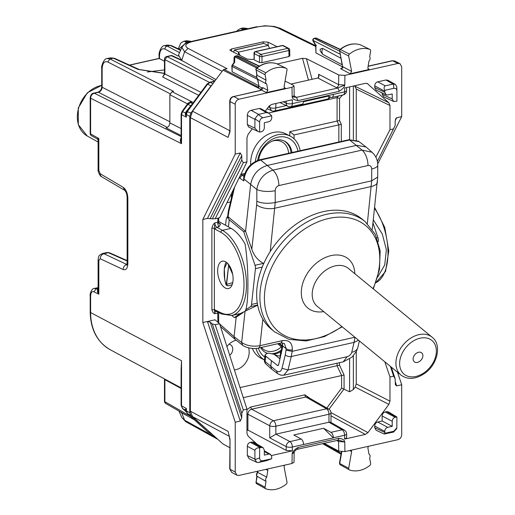 <?xml version="1.0" encoding="UTF-8"?>
<svg xmlns="http://www.w3.org/2000/svg" width="515" height="515" viewBox="0 0 515 515"><rect width="100%" height="100%" fill="white"/><g stroke="black" fill="none" stroke-linecap="round" stroke-linejoin="round"><path stroke-width="0.77" d="M164.472 69.879L147.445 71.984M164.472 61.246L159.109 58.401L129.432 65.077M110.442 57.822L114.497 58.304L110.448 57.822L107.229 58.543M179.574 52.633L167.227 46.093L164.375 45.687M187.853 42.494L186.424 41.773L189.346 41.11L186.424 40.724L191.129 41.496M240.351 28.589L243.202 28.995L247.219 28.46L243.189 27.952L247.181 28.885M167.233 45.043L171.315 45.539L167.285 45.03M184.19 44.786L186.424 41.773L183.681 41.342L180.759 43.048L178.312 48.835M107.062 58.588L109.998 58.968L113.371 58.208L138.097 69.435A2.678 2.066 -65.6 0 1 139.23 69.525L139.23 69.525A2.678 2.066 -65.6 0 1 139.269 69.544M101.725 86.771L101.725 68.508L102.137 68.997L102.137 87.26A2.678 0.914 0 0 1 101.725 86.771C101.571 89.398 100.283 91.207 97.856 92.204L98.416 92.288C100.663 91.528 101.906 89.848 102.137 87.26L169.86 121.759M90.183 97.734L90.614 98.243C90.82 95.642 92.056 93.962 94.322 93.209A2.678 1.384 -102.7 0 0 93.762 93.125L93.762 93.125A2.678 1.384 -102.7 0 0 93.736 93.131M187.698 103.83L187.795 103.354L190.196 101.989L189.823 102.556L192.584 102.137L172.094 91.696L169.86 94.709L169.86 122.853C169.635 125.448 168.392 127.128 166.133 127.881L181.106 135.509M172.094 91.696L173.581 91.361L109.998 58.968L107.764 61.987L170.027 93.704M212.18 84.718L211.021 85.863L207.609 84.157L187.447 111.388L186.372 114.6A2.678 0.914 0 0 1 185.96 114.208L186.372 117.163L186.372 114.6L189.765 116.3L190.859 113.094L211.021 85.863M189.765 116.3L189.765 412.779L190.859 415.496L212.18 434.267M181.106 140.022L181.531 143.666L181.531 114.748L186.372 117.163L185.381 114.832L185.406 112.927L182.065 111.375L181.106 114.253L181.531 114.748L182.613 111.53L187.878 104.416A2.678 0.328 36.5 0 0 187.338 104.262L189.951 102.517A2.678 1.384 77.3 0 1 190.511 102.601L192.584 102.137L190.196 101.989M98.829 260.532L98.114 259.708L98.114 290.795L98.829 294.207L98.829 260.532L100.225 258.762L123.175 269.538C126.02 270.414 127.578 268.45 127.842 263.635L127.842 198.153C127.578 193.061 126.02 189.443 123.175 187.305L100.225 173.755L98.829 170.504L98.829 138.503L98.114 140.267L97.367 138.999L91.554 135.741A2.678 2.099 -60.7 0 1 90.614 133.906L90.614 98.243L181.531 143.666C179.973 141.413 179.941 139.378 181.441 137.563M181.106 374.154L181.531 360.725L181.106 369.532L181.106 405.311L182.613 408.517L185.812 410.416M90.183 295.359L90.614 295.868L90.614 312.553L181.531 360.725L181.531 405.807L186.372 408.511L185.973 410.513A2.678 0.914 0 0 0 186.372 410.873L187.447 413.584L190.859 415.496M102.395 253.535L106.933 252.511L108.382 252.698A2.678 2.105 -66.1 0 1 109.508 252.788A2.678 2.105 -66.1 0 1 109.515 252.788L127.128 260.584M93.936 291.767L98.829 294.207C97.399 292.34 97.071 290.795 97.844 289.584L96.163 288.741L93.936 291.767C91.915 291.091 90.807 292.456 90.614 295.868M97.856 92.204L93.762 93.125C91.96 93.234 90.769 94.773 90.183 97.747L90.183 133.411A2.678 0.914 180 0 0 90.614 133.906L98.829 138.503L97.844 138.715M90.183 128.589L90.183 118.405M182.625 60.918L171.308 55.71A2.678 2.092 -64.8 0 1 172.474 55.813L180.359 59.534M181.106 388.458L164.89 379.658L164.832 379.098M194.348 419.828L165.824 403.548L164.89 401.719A2.678 0.914 180 0 1 164.472 401.23A2.678 2.678 0 0 0 165.849 403.567M200.914 92.314L164.89 73.96L164.89 59.669L167.124 56.65A2.678 1.384 -102.7 0 0 166.564 56.566A2.678 2.678 0 0 0 164.472 59.174L164.472 73.471A2.678 0.914 0 0 0 164.89 73.96L162.656 76.98L198.681 95.333M163.261 76.22L162.656 76.98M192.578 103.631L186.385 111.285L185.406 112.927L186.276 112.444L185.96 114.208L185.381 114.832M214.761 81.235L209.682 82.258L210.249 82.342L207.609 84.157L207.069 84.003L209.689 82.258M214.845 81.125L210.487 82.078M189.765 412.779L186.372 410.873L186.372 408.511L185.432 409.296L185.786 410.384M185.432 409.296L185.889 410.539M238.503 54.68L238.503 52.118L234.306 50.019L263.635 43.421M263.629 43.421L234.66 50.084L233.752 51.423L233.804 52.305M240.016 55.44L238.503 52.118L268.302 45.417L264.021 43.472M268.302 45.417L269.5 48.384M268.463 106.933L269.725 107.532L271.476 110.686A4.461 4.461 0 0 0 274.379 111.021L327.501 99.067A4.461 4.461 0 0 0 330.34 97.026M271.534 455.537L292.333 450.857L286.198 450.368L247.902 430.083L246.955 430.295M344.599 439.089L346.608 437.789L346.608 433.978A4.461 1.526 180 0 1 344.599 435.246L344.599 439.089L365.341 434.422L330.984 415.83M328.976 422.216L275.918 434.151L269.725 437.872L269.725 425.783C269.969 423.201 271.205 421.527 273.446 420.755L251.623 409.2C249.35 409.953 248.114 411.627 247.902 414.227L269.725 425.783A4.461 1.526 0 0 0 275.853 426.195L328.976 414.24A4.461 2.305 -102.7 0 0 326.568 408.801L328.712 409.084A4.461 4.461 0 0 1 330.984 412.966A4.461 1.526 0 0 1 328.976 414.24L328.976 422.216L330.649 422.274L344.361 430.102M231.377 198.281L231.377 193.704M230.514 201.932L226.954 202.73M256.007 348.43A27.198 21.347 117.5 0 0 264.485 359.979M252.369 348.443A27.198 21.347 117.5 0 0 260.835 358.105L264.478 360.004M294.084 134.943L338.851 124.875L337.08 121.057L289.765 131.705L294.084 134.943L294.084 138.838M289.765 131.705L289.765 135.889M300.136 150.702A27.198 21.347 117.5 0 0 290.331 136.179L285.915 133.887A27.198 21.347 117.5 0 0 262.624 137.923A27.198 21.347 117.5 0 0 250.657 163.133A27.198 21.347 117.5 0 0 250.702 164.794M290.331 136.179A27.198 21.347 117.5 0 0 255.331 161.465M218.669 217.993L218.669 222.506L219.409 223.774M217.89 218.173L217.761 224.07L218.972 226.748L220.542 224.044L219.454 223.806M353.367 86.044L353.367 139.436M349.595 86.893L349.595 139.591M373.304 219.886L382.259 233.913L386.372 249.743L384.731 264.929L377.72 277.044M353.367 355.826L353.367 389.546L355.176 387.1L356.264 383.894L356.264 351.681M349.595 359.077L349.595 391.773L353.367 389.546M258.343 348.089A24.585 19.3 117.5 0 0 264.8 357.088M217.89 322.255L217.761 311.588M218.669 312.579L218.669 322.918M218.669 221.418L231.074 228.364C236.243 231.332 240.917 236.565 245.089 244.071C248.861 267.13 248.861 305.807 245.089 311.285L240.312 313.558L231.756 315.483L234.331 317.588L240.267 313.564M297.915 151.204A24.585 19.3 117.5 0 0 287.634 137.82A24.585 19.3 117.5 0 0 257.629 160.429M241.78 160.081L241.76 155.582L240.267 152.968L235.226 154.107L202.82 219.474L207.429 218.431L212.315 218.83L241.78 160.081L243.305 162.714L246.955 161.897L246.955 137.698L248.05 134.492L252.286 128.776M202.82 219.474L202.82 322.532L214.993 319.796L219.583 323.69L215.18 324.682L212.315 323.922L210.255 322.255L207.429 321.495L240.267 421.096L235.226 422.229L202.82 322.532M217.89 313.017L214.864 313.699C213.519 313.474 212.528 312.116 211.884 309.631L211.884 228.293C212.528 225.519 213.519 223.716 214.864 222.886L217.89 222.203M346.608 87.563L346.608 90.582A4.461 1.526 180 0 1 344.599 91.857L344.599 88.014L365.341 83.346L367.324 83.546L388.883 102.8L389.977 105.517L356.264 89.05L356.264 140.106M356.264 89.05L354.558 85.773M384.834 361.826L389.977 376.98L389.977 401.172L388.883 404.378L355.176 387.1M280.643 351.745A20.124 15.798 -62.5 0 1 273.645 354.191M267.246 353.393A20.124 15.798 -62.5 0 1 265.746 352.685A20.124 15.798 -62.5 0 1 260.68 347.561M219.583 323.69L246.955 409.161L246.955 433.353L248.05 436.07L257.146 444.258M225.383 288.065A14.047 7.255 77.3 0 1 217.826 273.632A14.047 7.255 77.3 0 1 222.3 261.169A14.047 7.255 77.3 0 1 225.383 261.672A14.047 7.255 77.3 0 1 232.941 276.104A14.047 7.255 77.3 0 1 228.467 288.567A14.047 7.255 77.3 0 1 225.383 288.065M231.074 228.364L222.396 230.321L216.789 227.237A1.783 1.391 118.8 0 0 215.283 229.239A5.35 2.762 77.3 0 1 214.356 228.467L214.356 309.805A5.35 2.762 77.3 0 1 215.283 309.998A1.783 1.41 116.1 0 0 215.991 311.266A3.566 1.841 -102.7 0 0 214.864 313.699L214.356 309.805L211.884 309.631M211.884 228.293A1.783 0.612 0 0 1 214.356 228.467L214.864 222.886A3.566 1.841 77.3 0 0 216.789 227.237L218.972 226.748M291.966 152.543A20.124 15.798 117.5 0 0 284.306 141.026A20.124 15.798 117.5 0 0 283.398 140.627A20.124 15.798 117.5 0 0 258.697 160.068M212.315 218.83L215.18 218.778L219.583 217.787L246.955 161.897M181.956 47.219L181.859 47.425C185.516 41.831 190.119 42.037 191.458 41.425L191.458 41.425A4.461 2.305 77.3 0 1 191.458 41.425A4.461 2.305 77.3 0 1 192.417 41.573C185.458 43.479 184.016 45.751 188.078 48.391L227.102 68.707L224.044 69.396L222.995 70.124L192.552 111.214L190.37 117.632L190.37 411.176L228.1 431.403L229.993 439.134L229.735 468.914A1.783 0.612 180 0 0 230.018 469.249L230.018 439.907A1.783 0.612 180 0 1 229.735 439.572M231.634 472.339L230.018 469.249L235.226 472.088L235.226 422.229M235.226 154.107L235.226 104.249C235.445 101.655 236.688 99.981 238.947 99.221L292.011 87.28L294.02 86.018L293.286 85.207L285.059 81.055M230.018 130.913L230.018 101.571A1.783 0.612 180 0 1 229.735 101.243L229.993 131.66L228.1 137.389L229.626 131.969M215.18 218.778L243.305 162.714M377.341 161.356L395.147 125.563L395.172 121.057L395.675 118.74L396.666 117.774L401.706 116.641L401.706 66.783L399.994 63.648L397.979 63.435L344.921 75.377L338.748 74.978L306.393 58.652L302.505 58.304L277.282 63.976M401.706 116.641L377.695 163.95M389.977 376.98L393.627 376.156L395.147 378.789L395.391 384.769L396.666 385.902L401.706 384.763L397.516 372.242M401.706 384.763L401.706 434.621C401.488 437.216 400.245 438.889 397.979 439.649L344.921 451.591L338.748 451.114L324.057 443.267M375.866 157.184L389.977 129.709L393.627 128.885M389.977 105.517L389.977 129.709M260.97 108.71L259.251 108.478L266.403 112.566L268.708 113.126L271.675 115.791L271.772 117.697C271.592 119.776 270.6 121.115 268.791 121.72L264.324 122.725L264.324 127.752C264.144 129.832 263.152 131.171 261.343 131.776L259.624 132.059L257.873 131.409L254.88 128.126L254.951 118.778L258.124 114.504L266.403 112.566M258.601 114.324L251.056 110.326L259.251 108.478M251.056 110.326C248.79 111.079 247.548 112.759 247.329 115.354L254.88 119.351M254.88 128.126L247.329 124.572L247.329 115.354M247.329 124.572L248.739 127.102L257.873 131.409M393.743 88.323L393.595 84.016L385.233 85.825C383.83 86.9 383.707 88.4 384.86 90.318L393.743 88.323C395.72 88.026 396.775 88.979 396.911 91.174L396.911 101.159L393.627 101.507L392.218 98.97L392.218 93.942L387.744 94.953L386.179 94.799L384.769 92.269L384.769 91.181L374.708 85.851C374.881 83.771 375.873 82.432 377.682 81.827L385.877 79.986L388.033 80.269M393.64 101.513L383.578 96.769L382.156 94.226L382.156 92.906M393.595 84.016L395.398 84.473L396.762 86.732L396.911 91.174L396.762 86.732M384.86 90.318L384.769 91.181M376.111 90.054L374.708 87.524L374.708 85.851M393.627 376.156L390.415 366.403M395.147 378.789L391.31 367.137M235.226 472.088L236.842 475.178L238.947 475.435L292.011 463.494L294.02 462.213L294.168 452.55M215.18 324.682L243.305 409.985L241.78 413.307L241.76 417.813L240.267 421.096M241.78 413.307L212.315 323.922M243.305 409.985L246.955 409.161M271.675 458.743L262.798 460.738L258.124 462.541L266.403 460.687L271.675 458.743L271.772 456.792L270.51 454.339L268.791 454.108L264.324 451.558M258.124 462.541L256.85 462.361L254.951 459.689L254.88 450.316C255.698 448.398 257.281 447.593 259.624 447.902L261.343 447.406L263.062 447.638L264.324 450.091L264.324 455.118L268.791 454.108M256.85 462.361L249.112 458.711L247.329 455.537L247.329 446.318C247.509 444.245 248.5 442.9 250.309 442.295L253.522 442.192M395.192 417.285L396.164 417.066L386.623 411.62L385.13 411.955C383.321 412.56 382.33 413.899 382.156 415.978L392.218 421.309C392.391 419.229 393.383 417.89 395.192 417.285L385.13 411.955M382.156 421.006L392.218 426.336L387.744 427.341L377.682 422.01L382.156 421.006L382.156 415.978M392.218 426.336L392.218 421.309M377.682 422.01C375.873 422.615 374.881 423.954 374.708 426.034L384.769 431.364C384.943 429.285 385.935 427.946 387.744 427.341M384.86 433.269L393.743 431.274L393.595 432.053L384.164 434.036L384.86 433.269L384.769 431.364M384.769 432.452L374.708 427.708L374.708 426.034M374.708 427.708L376.111 430.237M393.595 432.053L396.679 428.673L396.827 427.92L396.911 417.008L396.164 417.066M388.342 411.852L386.623 411.62M388.355 411.858L396.911 417.008M229.735 447.67L222.995 444.001L192.552 416.609L229.31 436.314M190.37 411.176L192.552 416.609M229.13 133.849L228.1 137.389L190.37 117.632M229.993 131.66L229.709 131.203L229.104 133.919M229.04 435.252L229.709 438.915M215.985 79.587L181.686 60.39L178.512 55.047L181.866 47.399L184.615 51.764L222.126 71.295M258.652 85.69L232.123 71.772L231.847 66.126A1.783 0.612 180 0 0 232.123 66.454L257.59 79.426M235.226 104.249L230.018 101.571C230.237 98.977 231.473 97.296 233.739 96.543L259.444 90.614A1.783 0.921 77.3 0 1 259.83 90.672L261.607 90.099L258.524 88.046L258.974 86.308L257.777 79.246L266.738 84.132L267.826 90.286L266.364 92.61L285.542 88.29L284.75 88.213L284.08 86.604L287.003 69.969A1.783 1.397 117.5 0 0 286.34 68.366A1.783 1.397 117.5 0 0 286.231 68.321A26.748 20.999 117.5 0 0 265.875 72.782A1.783 1.397 117.5 0 0 265.083 74.772L266.043 80.179A3.232 2.536 117.5 0 0 265.611 81.917A3.232 2.536 117.5 0 0 266.738 84.132M342.398 66.808L315.92 52.91L315.644 45.391M322.622 54.255L321.778 51.513L322.622 48.397L320.233 49.105L320.143 50.058L320.233 50.972L322.622 54.255L342.108 64.781M322.622 48.397L340.866 58.253M316.448 45.301L315.92 45.23L315.92 52.91M253.901 59.09L252.26 59.457L247.322 59.135L230.495 50.631L229.909 50L231.505 48.97L231.653 51.217M277.038 46.691L268.083 42.172L263.146 41.85L231.505 48.97M254.191 59.843L253.992 53.277A1.783 0.592 -179.1 0 0 254.288 53.605L254.191 59.843L259.457 62.502L259.554 56.347A1.783 0.592 0.9 0 0 262.026 56.553L288.889 50.502A1.783 0.624 -0.9 0 0 289.694 49.968A1.783 1.783 0 0 0 288.735 48.41A1.783 1.397 117.5 0 0 287.911 48.32L288.889 50.502L288.986 56.573L261.929 62.663L259.457 62.502M289.494 55.742L288.986 56.573M271.675 115.791L262.798 117.787C260.815 118.386 259.76 119.815 259.624 122.068L259.624 132.059M187.949 416.178L181.686 412.863L184.615 420.221A4.461 3.515 118.9 0 0 185.954 421.785L181.872 417.678L184.615 420.221L215.45 437.216M259.624 447.902L259.624 457.887L254.957 459.689M262.798 460.738C260.815 461.034 259.76 460.082 259.624 457.887M393.743 431.274L396.827 427.92M181.686 412.863L179.516 411.363M261.028 90.073L261.021 89.475L260.365 90.357M256.625 67.967L234.782 56.837A1.783 1.191 -178.7 0 0 234.074 57.757L233.965 62.682M234.016 62.611L234.653 62.328L232.555 65.167L232.201 65.064A1.783 1.783 0 0 0 231.847 66.126M253.992 53.277A1.783 1.783 0 0 1 255.389 51.558L255.775 51.629A1.783 1.397 117.5 0 0 254.288 53.605L259.554 56.347A1.783 1.397 117.5 0 1 261.047 54.365A1.783 0.921 77.3 0 1 262.026 56.553L261.929 62.663M282.252 45.513A1.783 0.921 77.3 0 1 282.645 45.578A1.783 1.397 -62.5 0 1 283.462 45.674A1.783 1.783 0 0 0 282.246 45.52L255.382 51.564M234.074 57.757A1.783 1.783 0 0 1 235.464 56.058L257.635 67.22M235.464 56.058L236.694 55.781A1.783 0.921 77.3 0 1 237.067 55.839L259.129 66.242M314.144 38.355L339.507 51.114M340.151 49.324L316.558 38.194A1.783 1.397 115.2 0 0 315.779 38.123L314.549 38.4A1.783 1.429 117 0 0 313.062 40.415A1.783 0.856 149.3 0 0 313.036 40.994A1.783 1.783 0 0 1 314.189 38.342L315.405 38.071A1.783 0.921 77.3 0 1 315.779 38.123L339.926 49.511M327.501 95.636L330.958 97.322A4.461 2.305 77.3 0 0 331.892 97.464A4.461 2.305 77.3 0 0 333.366 94.387L303.567 101.094A4.461 2.305 77.3 0 1 302.099 104.172L290.859 106.695A4.461 2.305 77.3 0 0 292.333 103.624A4.461 1.526 180 0 1 286.198 103.206A4.461 3.483 115.2 0 0 287.949 106.367M275.918 434.151L289.926 441.574A4.461 2.305 -102.7 0 1 292.333 447.014A4.461 1.526 180 0 1 286.198 446.602A4.461 3.431 -62.1 0 1 289.926 441.574L301.159 439.044L293.788 434.988L323.581 428.287L333.366 437.853L292.333 447.014L292.333 450.857M333.366 437.853L333.366 437.776A4.461 2.305 77.3 0 0 330.958 432.336L323.581 428.287M301.159 439.044A4.461 2.305 77.3 0 1 303.567 444.484M328.911 422.229L342.192 429.806A4.461 3.515 -60.3 0 1 344.335 430.089M336.359 87.627L337.531 88.091A2.678 1.384 77.3 0 1 338.999 91.374L297.934 100.612L296.46 97.335L337.531 88.091L344.773 85.046L338.593 84.653A2.678 2.099 -62.5 0 1 336.359 87.627L317.858 78.01L291.001 84.054M338.748 451.114L338.593 441.51L344.773 441.986L344.921 451.591M294.168 452.524L294.419 451.642L292.159 453.824L294.168 452.498M294.02 86.011L294.168 95.616L292.159 96.884L292.011 87.28M317.858 78.01L319.043 76.168L318.624 74.269L318.573 77.578M294.213 96.028L296.46 97.335L292.159 96.884C292.327 98.79 294.252 100.032 297.934 100.612M303.567 101.094L292.333 103.624L292.333 99.781L271.592 104.448L268.959 106.264L265.309 111.189M338.754 440.087L344.773 441.986C344.606 440.08 342.681 438.838 338.999 438.259L338.117 440.1A2.678 2.099 117.5 0 1 338.593 441.51L336.565 440.454M365.341 434.422L367.974 432.606L388.883 404.378M292.011 463.494L292.159 453.824C292.327 451.848 294.252 449.737 297.934 447.503A2.678 1.384 77.3 0 1 297.046 449.344L338.812 440.1M367.877 67.774L368.547 69.351L369.339 69.435L350.161 73.748L351.623 71.405L348.7 56.084A1.783 1.397 117.5 0 1 349.479 54.088A26.748 20.999 117.5 0 1 369.828 49.389A1.783 1.397 117.5 0 1 369.95 49.44A1.783 1.397 117.5 0 1 370.62 51.024L369.667 56.856A3.232 2.536 117.5 0 1 370.098 58.407A3.232 2.536 117.5 0 1 368.965 61.13L367.877 67.774M266.364 92.61L261.607 90.099L263.075 87.782L261.569 87.724L258.974 86.308L258.324 82.368M340.383 464.858A1.494 1.172 -62.5 0 1 339.733 463.481L348.7 468.264A1.783 1.397 117.5 0 0 349.312 469.841A1.783 1.397 117.5 0 0 349.479 469.912A26.748 20.999 117.5 0 0 369.828 465.451A1.783 1.397 117.5 0 0 370.62 463.461L369.667 458.06A3.232 2.536 117.5 0 0 370.098 456.316A3.232 2.536 117.5 0 0 368.965 454.101L367.877 447.947L368.309 446.325M348.7 468.264L351.623 451.629L351.198 450.174M265.882 469.377L267.826 470.465L266.738 477.102A3.232 2.536 117.5 0 0 265.611 479.832A3.232 2.536 117.5 0 0 266.043 481.377L265.083 487.209A1.783 1.397 117.5 0 0 265.701 488.761A1.783 1.397 117.5 0 0 265.875 488.844A26.748 20.999 117.5 0 0 286.231 484.145A1.783 1.397 117.5 0 0 287.003 482.149L284.08 466.828L284.512 465.18M267.826 470.465L267.394 469.036M256.792 476.291L256.122 482.42A1.494 1.172 117.5 0 0 256.779 483.785M258.131 472.654L266.738 477.102M256.818 476.163L266.043 481.377M349.312 469.841L340.248 464.8L339.462 463.165L339.733 463.481L341.786 451.81M360.712 44.972A1.494 1.172 117.5 0 0 360.513 44.876L369.828 49.389M360.358 44.824L360.436 44.844C353.586 42.713 346.762 44.245 339.984 49.459L340.383 49.517A1.494 1.172 117.5 0 0 339.733 51.191L348.7 56.084M341.857 63.429L339.733 51.191L342.655 66.68C343.048 67.896 342.333 68.559 340.518 68.662L350.161 73.748M369.95 49.44L360.513 44.876A26.458 20.767 117.5 0 0 340.383 49.517L349.479 54.088M341.451 68.514L340.518 68.662M256.811 75.042L256.644 77.025L256.367 76.703L256.824 74.984L256.122 69.879A1.494 1.172 -62.5 0 1 256.779 68.218A26.458 20.767 -62.5 0 1 276.909 63.802L286.231 68.321M265.083 74.772L256.122 69.879L257.075 75.287L266.043 80.179M257.732 79.22L256.644 77.025M255.846 69.564L255.981 68.656L256.779 68.218L265.875 72.782M256.38 68.16C263.197 63.017 270.021 61.555 276.845 63.776L286.34 68.366M224.044 69.396L258.562 87.241L258.691 85.941M258.691 87.029L258.524 88.046M326.845 408.015L341.619 388.078L349.595 391.773M308.015 397.271L305.871 396.988A1.783 0.921 77.3 0 1 304.912 394.812L250.663 407.024L251.623 409.2L305.871 396.988L326.568 408.801L273.446 420.755A4.461 2.305 -102.7 0 1 275.853 426.195L275.853 434.171M246.955 429.465L247.902 430.083L247.902 414.227L246.955 413.989M329.014 409.264L344.072 388.941L344.072 374.997L243.273 397.657M240.042 387.563L337.087 365.721L337.087 363.23M344.072 374.997L339.54 365.193L337.087 365.721M266.815 109.154L267.768 108.942M268.527 113.023L337.08 97.599L339.54 98.455L342.43 95.095M338.851 141.992L338.851 124.875L341.303 124.34L341.303 141.438M337.08 121.057L337.087 97.599M341.303 124.34L339.54 120.529L337.087 121.057M265.083 487.209L256.122 482.42L257.075 476.587L256.644 475.042L257.964 471.154M248.616 347.844A15.624 12.263 -62.5 0 1 249.183 351.99A15.624 12.263 -62.5 0 1 234.37 369.867M226.915 346.601A15.624 12.263 -62.5 0 1 233.083 341.336A15.624 12.263 -62.5 0 1 236.185 340.235M229.703 355.292A6.425 5.047 117.5 0 0 232.748 349.17A6.425 5.047 117.5 0 0 230.244 344.625A6.425 5.047 117.5 0 0 228.982 344.252M378.274 241.664L378.351 240.962A4.461 2.305 -102.7 0 0 377.946 237.621L376.922 237.853M372.976 222.911L377.946 237.621M367.337 223.561L371.682 180.823L275.229 202.524L270.214 251.545M377.733 165.064A13.377 4.551 -179.8 0 1 377.74 165.161A13.377 4.551 -179.8 0 1 371.714 168.952C371.502 166.409 370.266 165.264 368 165.521A13.377 6.907 -102.7 0 0 362.051 150.09L272.963 170.137L267.259 165.437C258.112 168.399 252.582 174.727 250.663 184.409L245.558 231.267L251.822 249.189C253.927 255.582 257.803 260.313 263.455 263.384L263.757 263.513M262.238 267.092L255.446 268.624A4.461 2.305 -102.7 0 0 255.041 265.283L243.692 231.686L229.214 219.796L228.441 226.89M245.629 309.933L250.535 306.612A4.461 2.305 -102.7 0 0 251.539 304.436L255.446 268.624M358.549 340.235L354.075 342.385L354.951 337.203M228.428 213.931L228.029 213.159L228.46 210.635L228.802 211.729L228.119 216.815L245.558 231.267L243.692 231.686M229.214 219.796L227.128 216.976L226.194 219.229L225.538 225.267M243.215 312.483L236.192 317.169L234.331 317.588M245.127 311.208L257.661 305.183M232.156 284.724L228.364 285.786M354.88 337.222L292.159 351.339L291.271 356.522L354.075 342.385L351.732 352.299A13.377 7.912 13.3 0 0 357.841 347.483L359.393 340.93M377.733 165.161C377.791 160.255 375.905 155.961 372.075 152.279L366.017 146.962L356.65 145.327L267.259 165.437L260.642 160.023C251.475 162.972 245.945 169.293 244.039 178.988L256.805 189.469A13.377 4.596 -0.2 0 0 275.197 190.672C275.409 188.033 276.645 186.333 278.911 185.567C278.647 178.898 276.664 173.755 272.963 170.137C263.899 173.188 258.517 179.632 256.805 189.469L256.837 201.32C261.981 203.438 268.115 203.837 275.229 202.524L275.197 190.672M277.559 373.62L280.9 375.19L283.971 375.184L343.196 361.858L347.168 356.695L288.001 370.015L283.836 375.21M228.963 265.038A1.783 0.554 155.9 0 0 228.673 265.309L226.355 284.093A1.783 1.719 -108.5 0 0 228.493 285.767A1.783 1.719 -108.5 0 1 226.362 284.093L226.594 284.364A1.783 1.526 74.2 0 0 228.499 285.761L228.448 285.774C226.69 285.658 225.828 285.098 225.866 284.1L225.808 283.52C224.373 279.381 223.883 274.405 224.334 268.592L227.038 262.837M228.712 264.691L228.435 265.006L227.978 263.622M228.435 265.006L228.441 265.045A1.783 0.779 -9.7 0 1 228.731 264.716M282.349 342.835L282.555 347.438L278.57 364.929L277.469 365.457L265.708 356.155L265.122 361.524L264.356 361.118L265.038 354.899L267.053 353.438L268.437 353.129L274.122 354.275A20.008 14.278 129.4 0 0 276.021 355.202A20.008 14.278 129.4 0 0 280.179 355.942M228.119 216.815L227.173 216.97M274.122 354.275L279.87 358.775M366.017 146.962L359.019 141.619L349.666 139.983L362.051 150.09L372.075 152.279M259.792 159.779A2.678 1.384 77.3 0 1 259.824 159.772C250.837 162.637 245.443 168.785 243.64 178.216L243.827 180.945L244.039 178.988A2.678 1.268 -173.8 0 1 243.64 178.216A2.678 1.268 -173.8 0 1 243.647 178.19M278.023 365.618L277.469 365.457L278.461 365.232M236.192 317.169L234.068 336.694L234.898 339.243L242.694 345.205M265.038 354.906L265.708 356.155M271.399 360.822L270.781 366.519L271.733 369.171M282.709 346.022L286.231 348.713L285.284 354.764L282.014 368.257C280.958 371.708 279.13 372.59 276.516 370.903L265.122 361.524L265.276 363.487L271.598 369.055M286.063 350.226L292.159 351.339L292.327 349.82C292.436 342.855 289.14 339.791 282.432 340.621L259.953 345.681C252.846 346.859 246.743 345.797 241.651 342.488L242.629 345.159C244.116 346.956 252.646 349.627 258.517 348.05A4.461 2.305 -102.7 0 0 259.953 345.681L262.843 319.178M373.324 288.915L379.465 269.564L380.173 250.805L375.293 234.293L365.148 221.624L361.91 218.959A71.334 50.908 129.4 0 0 294.039 225.692A71.334 50.908 129.4 0 0 271.366 329.214L274.604 331.872L289.005 339.359L306.155 340.936L324.418 336.598L342.205 326.813M422.841 356.238A5.794 4.139 129.4 0 0 421.676 352.852A5.794 4.139 129.4 0 0 416.551 353.123A5.794 4.139 129.4 0 0 413.152 358.421A5.794 4.139 129.4 0 0 414.318 361.807A5.794 4.139 129.4 0 0 419.442 361.536A5.794 4.139 129.4 0 0 422.841 356.238M98.114 288.303L96.163 288.741L94.206 288.49M101.725 85.329L87.35 92.771L78.293 107.95L78.28 124.63L87.273 136.018A27.675 21.72 -62.5 0 1 78.595 108.163A27.675 21.72 -62.5 0 1 101.725 85.445M180.572 50.348L170.15 45.429L167.227 46.093A2.678 2.163 117.9 0 0 164.967 49.092L178.261 56.135M164.967 49.092C161.639 47.895 159.811 50.225 159.495 56.071L159.495 58.768M164.472 73.445L138.097 69.435M167.304 45.024L164.536 45.648C161.337 45.262 158.395 53.296 159.103 55.601L159.495 56.071M190.524 41.651L189.346 41.11L190.479 41.206M244.245 29.542L243.202 28.995A2.678 2.163 -62.1 0 0 241.535 30.153M98.114 287.608L94.303 288.464C90.981 288.175 89.616 296.453 90.183 295.372L90.183 312.058L90.614 312.553A53.463 41.973 117.5 0 0 110.21 349.724L181.106 387.853M183.977 44.683L178.802 49.067M102.137 68.997C102.466 63.152 104.339 60.809 107.764 61.987M181.106 136.565L94.322 93.209L98.416 92.288L167.324 127.392M169.86 122.853L181.106 128.589M169.86 94.709L187.615 103.921M192.546 103.612L190.511 102.601L187.878 104.416L191.033 105.781M181.106 405.311L182.426 408.382L186.14 411.691M185.966 410.828L187.26 413.455L207.609 431.737L211.021 433.649M207.281 431.441L211.523 434.003M190.859 113.094L186.385 111.285M212.946 83.688L210.249 82.342L214.684 81.344M100.225 258.762C100.399 256.148 101.616 254.462 103.888 253.708L102.466 253.515C97.792 255.981 98.88 256.161 98.114 259.708L98.114 259.682M123.175 269.538A4.461 3.573 -64.9 0 1 126.838 264.478L103.888 253.708L108.382 252.698L127.128 260.989M127.842 263.635L127.128 262.805L127.128 197.322A4.461 1.526 0 0 0 127.842 198.153M127.134 197.29A4.461 1.526 0 0 0 127.128 197.322C126.967 194.168 126.143 191.838 124.656 190.318L101.706 176.767A4.461 3.463 -59.4 0 1 100.225 173.755M123.175 187.305L124.656 190.318M98.829 170.504L98.114 169.673L98.114 140.267M183.211 61.246L182.426 60.95M190.395 416.275L164.89 401.719L164.89 379.658A2.678 0.914 0 0 1 164.472 379.169L164.465 378.905M164.472 59.174A2.678 0.914 0 0 0 164.89 59.669L209.386 82.336M214.929 81.003L167.124 56.65L171.308 55.71A2.678 1.384 77.3 0 0 170.742 55.626L166.564 56.566M159.167 58.517L129.619 65.167M286.198 101.159L286.198 103.206L283.256 101.822M269.725 105.433L269.725 107.532A4.461 1.526 0 0 0 275.853 107.944L275.853 103.489M274.379 111.021A4.461 2.305 77.3 0 0 275.853 107.944L286.301 105.588M303.541 101.713L328.461 96.105M328.969 96.35A4.461 2.305 77.3 0 1 327.501 99.067M269.725 437.872L286.198 446.602L286.198 450.368M217.761 224.07L218.669 222.506M374.547 208.485A44.586 23.027 77.3 0 1 387.995 251.59A44.586 23.027 77.3 0 1 375.86 282.735M215.283 229.239L220.89 232.323A1.783 1.391 118.8 0 1 222.396 230.321A44.586 23.027 77.3 0 1 246.003 276.291A44.586 23.027 77.3 0 1 231.756 315.483L221.598 314.015A1.783 1.41 116.1 0 1 220.89 312.747L215.283 309.998M388.883 102.8L355.176 86.333M389.977 401.172L356.264 383.894M220.89 232.323A42.803 22.106 77.3 0 1 244.007 284.55A42.803 22.106 77.3 0 1 220.89 312.747M240.267 152.968L207.429 218.431M229.993 439.134L230.018 439.907M241.76 155.582L210.255 218.392M259.83 90.672L233.739 96.543L238.947 99.221M368.122 66.306L392.636 60.783L397.979 63.435M368.141 66.152L392.25 60.725A1.783 0.921 77.3 0 1 392.636 60.783L394.638 60.995L399.981 63.641M396.666 117.774L395.185 120.716M392.218 98.97L382.156 94.226M393.035 84.067L385.877 79.986M385.233 85.825L377.682 81.827M384.769 92.269L374.708 87.524M396.666 385.902L395.166 381.351M241.76 417.813L210.255 322.255M261.343 447.406L251.796 441.96M260.371 447.625L250.309 442.295M254.88 450.316L247.329 446.318M254.88 459.097L247.329 455.537M280.868 350.4A20.091 15.772 -62.5 0 1 271.283 353.728M267.658 353.303A20.091 15.772 -62.5 0 1 265.264 352.402M291.026 152.749A20.091 15.772 117.5 0 0 283.791 140.788M192.552 111.214L229.735 130.681M315.644 45.674L280.192 28.306A4.461 3.483 116.1 0 0 278.209 28.113L315.644 46.447M278.209 28.113C272.532 25.834 265.753 25.409 257.861 26.844L265.038 25.75L274.45 26.49L280.192 28.306M192.417 41.573L257.861 26.844M188.078 48.391L184.615 51.764L181.686 60.39M256.431 77.327L232.555 65.167A1.783 1.429 -63 0 0 232.123 66.454L232.123 71.772M315.92 45.23L313.062 40.415L340.093 54.184M263.146 41.85L263.197 43.517M268.083 42.172L268.193 45.365M262.798 117.787L258.124 114.504M259.624 122.068L254.957 118.778M323.613 443.37L341.175 453.393M281.222 346.981A18.308 14.375 -62.5 0 1 280.707 347.425A18.308 14.375 -62.5 0 1 261.42 347.4M272.48 141.046A18.308 14.375 -62.5 0 1 280.707 141.271A18.308 14.375 -62.5 0 1 288.625 153.29M222.995 70.124L261.021 89.475L261.569 87.724M222.995 444.001L229.735 447.632M259.406 66.075L237.846 55.91A1.783 1.397 115.2 0 0 237.067 55.839L235.838 56.116A1.783 1.429 117 0 0 234.782 56.837L234.653 62.328M255.775 51.629L282.645 45.578L287.911 48.32L261.047 54.365L255.775 51.629M333.366 94.387L344.599 91.857A4.461 2.305 77.3 0 1 343.132 94.934A4.461 4.461 0 0 0 346.608 90.582M330.958 432.336L342.192 429.806A4.461 2.305 -102.7 0 1 344.599 435.246L333.366 437.776M312.045 79.316L306.393 58.652M308.466 80.121L302.505 58.304M295.668 96.781A2.678 2.099 -62.5 0 1 294.554 96.698M338.748 74.978L338.593 84.653L318.624 74.269M338.999 91.374C342.681 89.134 344.606 87.022 344.773 85.046L344.921 75.377M297.934 447.503L338.999 438.259M368 68.785L369.339 69.435M263.075 87.782L267.826 90.286M349.646 450.522L351.623 451.629M342.127 63.751L342.655 66.68L351.623 71.405M284.196 87.64L285.542 88.29M367.974 83.984L366.571 83.308M220.542 224.044L218.772 223.04M367.974 432.606L330.965 412.573M250.663 407.024L246.955 409.592M310.03 398.417L304.912 394.812M337.08 365.721L341.606 375.532L341.619 388.078M339.54 365.193L339.54 362.676M338.464 95.983L337.08 97.599M339.54 120.529L339.54 98.455M257.622 471.231L256.367 474.714L256.644 475.042M256.837 201.32L256.65 204.861A13.377 6.328 -173.8 0 0 274.939 208.189L371.379 186.488A13.377 6.328 6.2 0 0 377.437 181.988A13.377 6.328 6.2 0 0 377.45 181.847M256.65 204.861L251.822 249.189M263.455 263.384L255.041 265.283M257.3 303.135L251.539 304.436M257.629 305.015L250.535 306.612M377.74 165.167L377.707 177.038L371.682 180.823L371.714 168.952M368 165.521L278.911 185.567M229.117 217.291L227.92 217.562M351.732 352.299C351.005 354.507 349.479 355.974 347.168 356.695M225.866 284.1L224.752 279.967L224.334 268.592M232.754 282.613L226.594 284.364L228.673 265.309L232.658 274.244M226.355 284.093L225.808 283.52M239.166 177.797L239.726 178.1L242.108 175.177L243.93 176.439M240.743 174.585L242.108 175.177L244.393 174.662M227.63 216.867L228.036 213.139M228.802 211.729L234.634 187.048M278.853 343.473L282.098 346.241M282.31 345.726L279.413 343.351M260.642 160.023L349.666 139.983A2.678 1.384 77.3 0 0 348.848 139.739L259.824 159.772A2.678 1.384 77.3 0 1 260.642 160.023M239.726 178.1L243.827 180.945M280.308 357.764L280.849 352.762A21.43 15.296 -50.6 0 1 282.722 345.887M279.722 360.178L280.585 352.247A1.783 0.843 6.2 0 0 280.849 352.762L281.402 353.232M245.05 311.318L241.651 342.488L234.068 336.694L219.68 323.999M285.284 354.764A4.461 2.62 -166.4 0 0 291.271 356.522L288.001 370.015L282.014 368.257M292.327 349.82A4.461 2.111 -173.8 0 1 286.231 348.713L284.338 343.415L280.997 342.99L258.517 348.05A4.461 2.305 -102.7 0 1 258.472 348.063M271.753 369.191L277.488 373.568L276.516 370.903M282.432 340.621L280.997 342.99M432.111 337.19A24.52 17.497 129.4 0 0 408.781 339.501A24.52 17.497 129.4 0 0 400.985 375.087C407.944 380.031 415.978 379.368 425.075 373.098C437.879 364.047 441.831 344.355 432.111 337.19L348.372 268.418A24.52 17.497 129.4 0 0 325.042 270.729A24.52 17.497 129.4 0 0 317.246 306.316L400.985 375.087M354.816 273.71A31.827 22.712 129.4 0 0 317.98 261.877A31.827 22.712 129.4 0 0 301.468 295.513A31.827 22.712 129.4 0 0 323.69 311.607M373.002 288.651A68.611 48.97 129.4 0 0 364.948 224.997A68.611 48.97 129.4 0 0 300.367 232.02A68.611 48.97 129.4 0 0 268.276 317.852A68.611 48.97 129.4 0 0 341.883 326.549M365.148 221.624A71.334 50.908 129.4 0 0 297.284 228.351A71.334 50.908 129.4 0 0 274.604 331.872M424.914 372.152A21.849 15.592 129.4 0 0 435.014 344.554A21.849 15.592 129.4 0 0 411.079 342.507A21.849 15.592 129.4 0 0 400.979 370.105A21.849 15.592 129.4 0 0 424.914 372.152M164.472 73.297L139.23 69.525L114.497 58.304M236.894 31.196L237.718 30.166L240.518 28.55L243.209 27.945M90.183 312.058C90.595 329.594 97.264 342.147 110.21 349.724M183.655 41.348L186.417 40.724M101.725 68.508C100.927 66.776 103.94 58.028 107.255 58.543M247.818 28.737L247.219 28.46M182.065 111.375L187.338 104.262M181.106 140.035L181.106 114.253M186.153 411.736L182.426 408.382M187.26 413.455L208.112 432.098M127.701 264.601L126.722 265.161L127.134 262.811M101.706 176.767C100.367 176.915 97.444 170.877 98.114 169.68M106.927 252.511L109.508 252.788M90.183 133.411A2.678 2.678 0 0 0 91.573 135.754M87.273 136.018L98.114 142.05M180.733 49.981L171.315 45.539M164.472 401.23L164.472 379.169M172.499 55.826A2.678 2.678 0 0 0 170.742 55.626M164.478 73.471L163.216 76.259M207.069 84.003L186.9 111.234L185.986 113.455M159.103 58.407L159.103 55.594M330.984 422.467L330.984 412.966M216.043 311.24L221.598 314.015M374.656 207.506L384.757 227.411L388.793 251.005L385.574 271.392L375.847 282.774M260.983 108.717L268.708 113.126M395.398 84.473L388.046 80.276M386.192 94.805L376.13 90.067M231.628 472.332L236.836 475.171M270.523 454.346L264.324 450.805M263.075 447.644L253.535 442.198M376.13 430.25L384.164 434.036M229.735 130.585L229.716 131.203M229.735 101.243C229.883 98.822 231.093 97.238 233.359 96.485M191.458 41.425L256.901 26.696M289.791 56.064L289.694 49.968M392.25 60.725L394.638 60.995M185.954 421.785L217.832 439.359M231.641 472.339L229.735 468.914M181.879 417.691L178.963 411.054M234.029 62.592L232.201 65.064M313.036 40.994L315.65 45.397M283.462 45.674L288.735 48.41M322.519 443.615L341.039 454.179M237.846 55.91A1.783 1.783 0 0 0 236.681 55.787M316.558 38.194A1.783 1.783 0 0 0 315.405 38.071M331.892 97.464L343.132 94.934M279.909 102.575L287.982 106.38M287.937 106.36A4.461 4.461 0 0 0 290.859 106.695M346.608 433.978A4.461 4.461 0 0 0 344.316 430.077M294.168 95.636L294.438 96.646M297.046 449.344C296.222 449.601 295.346 450.368 294.419 451.642M260.97 90.157L259.444 90.614M255.846 482.098L256.637 483.72L265.701 488.761M339.462 463.165L341.458 451.79M339.462 50.882L339.984 49.459M342.372 66.319C342.153 68.051 341.831 68.785 341.413 68.527M258.047 82.046L257.526 79.085M267.182 108.665L271.502 110.699M328.737 409.097L308.022 397.271M256.367 474.714L256.869 476.414M256.367 76.703L257.764 79.239M372.281 229.31L377.701 177.031M357.783 347.696L356.618 350.96L352.138 357.062L343.305 361.826M224.282 268.334L225.377 263.545L226.182 262.161M281.634 347.509L280.9 346.511M240.859 174.353L244.812 173.458M228.46 210.635L233.469 189.43M277.649 343.743L281.737 347.219M358.35 141.155L348.848 139.739M280.585 352.247L282.741 344.741M234.885 339.231L220.491 326.536M264.356 361.118L265.276 363.487"/></g></svg>
